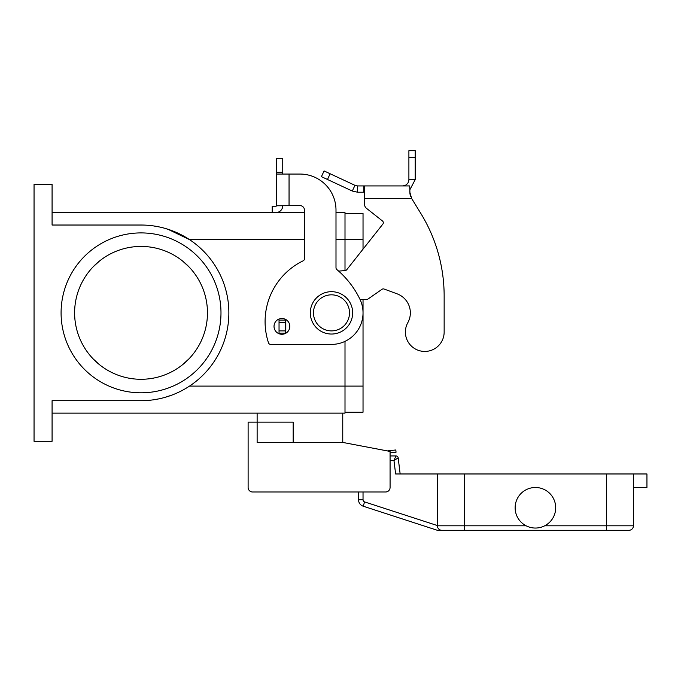 <?xml version="1.0" encoding="UTF-8"?>
<svg xmlns="http://www.w3.org/2000/svg" width="681" height="681" viewBox="0 0 681 681"><rect width="100%" height="100%" fill="white"/><g stroke="black" fill="none" stroke-linecap="round" stroke-linejoin="round"><path stroke-width="1.02" d="M444.148 332.056A19.374 19.374 0 0 1 441.731 341.436A19.374 19.374 0 0 0 444.148 332.056L444.148 296.005L444.148 332.056M357.627 185.922L357.627 192.229L352.298 191.046L321.415 176.651L324.088 170.931L354.963 185.334L357.627 185.922L409.724 185.922L409.962 194M407.817 322.675A20.277 20.277 0 0 0 397.1 293.834A20.277 20.277 0 0 1 407.817 322.675A19.374 19.374 0 0 0 415.393 349.012A19.374 19.374 0 0 0 441.731 341.436A19.374 19.374 0 0 1 415.393 349.012A19.374 19.374 0 0 1 407.817 322.675M364.658 185.922L364.658 198.546L411.69 198.546L420.918 213.596L411.69 198.546L409.724 191.812M382.458 220.959L366.369 208.233L382.458 220.959A2.256 2.256 0 0 1 382.824 224.126A2.256 2.256 0 0 0 382.458 220.959M409.971 194.034L410.72 196.358M402.59 185.922L404.727 185.555C407.366 184.449 408.753 182.474 408.898 179.614L408.898 150.697L415.206 150.697L415.206 179.614L409.724 190.025M352.298 191.046L354.963 185.334M364.658 192.229L357.627 192.229M408.898 179.614L415.206 179.614M444.148 296.005A157.728 157.728 0 0 0 420.918 213.596A157.728 157.728 0 0 1 444.148 296.005M359.985 299.342L367.536 299.342L382.032 289.297A2.256 2.256 0 0 1 384.093 289.033L397.1 293.834M286.42 319.908L285.348 320.07L285.348 333.137L285.977 333.137M382.824 224.126L346.774 269.702A2.256 2.256 0 0 1 345.199 270.553L338.653 271.123M364.658 204.7A4.503 4.503 0 0 0 366.369 208.233A4.503 4.503 0 0 1 364.658 204.7L364.658 198.546M285.348 320.07L279.04 320.07L279.04 333.137L285.348 333.137M395.95 455.947L393.959 460.45L398.181 457.921L399.049 464.961L398.181 457.921A2.256 2.256 0 0 0 395.95 455.947A2.256 2.256 0 0 1 398.181 457.921A2.256 2.256 0 0 0 395.95 455.947L390.077 455.947L390.077 452.874L396.053 452.218L395.806 449.979L387.31 450.916M439.466 529.588L438.351 528.575M342.756 413.129L342.756 442.429L390.077 451.435L390.077 487.494A4.503 4.503 0 0 1 385.565 491.997L252.617 491.997L358.529 491.997L358.529 499.769A6.759 6.759 0 0 0 363.194 506.196L437.389 530.303L628.921 530.303A4.503 4.503 0 0 0 632.113 528.984A4.503 4.503 0 0 1 628.921 530.303M633.432 487.494L646.95 487.494L646.95 473.967L464.433 473.967L464.433 525.8L526.124 525.8A20.277 20.277 0 0 1 515.134 507.771A20.277 20.277 0 0 0 535.411 528.047A20.277 20.277 0 0 0 555.687 507.771A20.277 20.277 0 0 0 535.411 487.494A20.277 20.277 0 0 0 515.134 507.771A20.277 20.277 0 0 1 535.411 487.494A20.277 20.277 0 0 1 544.698 525.8L606.388 525.8L606.388 530.303M633.432 473.967L633.432 525.8A4.503 4.503 0 0 1 632.113 528.984A4.503 4.503 0 0 0 633.432 525.8L606.388 525.8L606.388 473.967M437.389 525.8A4.503 4.503 0 0 0 441.901 530.303L464.433 530.303L464.433 525.8L437.389 525.8L437.389 473.967L464.433 473.967M400.156 473.967L399.049 464.961M390.077 460.45L393.959 460.45L395.618 473.967L437.389 473.967M352.664 312.86A21.179 21.179 0 0 0 331.485 291.681A21.179 21.179 0 0 0 310.306 312.86A21.179 21.179 0 0 0 331.485 334.039A21.179 21.179 0 0 0 352.664 312.86M293.179 442.429L293.179 422.143L257.129 422.143L257.129 413.129M93.084 266.884L99.477 261.036A66.432 66.432 0 0 1 182.593 261.036L188.986 266.884M207.467 312.86A66.432 66.432 0 0 0 141.035 246.428A66.432 66.432 0 0 0 74.612 312.86A66.432 66.432 0 0 0 141.035 379.283A66.432 66.432 0 0 0 207.467 312.86M61.086 312.86A79.949 79.949 0 0 1 141.035 232.911A79.949 79.949 0 0 1 220.984 312.86A79.949 79.949 0 0 1 141.035 392.809A79.949 79.949 0 0 1 61.086 312.86M281.917 334.269A7.883 7.883 0 0 0 289.8 326.378A7.883 7.883 0 0 0 281.917 318.495A7.883 7.883 0 0 0 274.026 326.378A7.883 7.883 0 0 0 281.917 334.269M276.435 205.602L276.435 174.055L299.938 174.055A36.05 36.05 0 0 1 335.997 210.106L335.997 267.795A2.256 2.256 0 0 0 336.797 269.514A90.13 90.13 0 0 1 359.84 299.036A31.547 31.547 0 0 1 331.485 344.407L270.646 344.407A2.256 2.256 0 0 1 268.51 342.858A67.598 67.598 0 0 1 303.181 260.806A2.256 2.256 0 0 0 304.45 258.78L304.45 210.106A4.503 4.503 0 0 0 299.938 205.602L276.435 205.773A0.451 0.451 0 0 1 275.984 206.224A0.451 0.451 0 0 0 276.341 206.045M276.435 174.055L276.435 158.281L282.743 158.281L282.743 174.055M282.743 205.602L282.743 205.773A6.759 6.759 0 0 1 275.984 212.532L272.204 212.532L272.204 206.224L275.984 206.224M274.46 212.532L275.984 212.532A6.759 6.759 0 0 0 281.381 209.842M289.05 205.602L289.05 174.055L299.938 174.055A36.05 36.05 0 0 1 335.997 210.106M336.797 269.514A90.13 90.13 0 0 1 359.84 299.036A31.547 31.547 0 0 1 331.485 344.407M304.45 210.106A4.503 4.503 0 0 0 299.938 205.602M270.646 344.407A2.256 2.256 0 0 1 268.51 342.858A67.598 67.598 0 0 1 303.181 260.806M52.079 212.591L304.45 212.591M335.997 212.591L345.003 212.591L345.003 270.57M141.035 225.028A87.832 87.832 0 0 1 228.867 312.86A87.832 87.832 0 0 1 141.035 400.692L52.079 400.692L52.079 441.297L34.05 441.297L34.05 184.423L52.079 184.423L52.079 225.028L141.691 225.028M52.079 413.129L345.003 413.129L345.003 341.36M171.842 230.612L165.006 228.356M158.801 226.841L153.395 225.896M153.395 399.824L158.801 398.879M165.006 397.363L171.842 395.108M345.003 213.485L363.033 213.485L363.033 249.152M363.033 299.342L363.033 412.226L345.003 412.226M167.773 229.191L189.531 239.627L304.45 239.627M188.986 358.827L182.593 364.684A66.432 66.432 0 0 1 99.486 364.684L93.093 358.836M252.617 491.997A4.503 4.503 0 0 1 248.114 487.494L248.114 422.143L257.129 422.143L257.129 442.429L342.756 442.429M248.114 487.494L248.114 460.45M363.824 185.922L363.824 192.229M408.898 157.379L415.206 157.379M285.799 320.07L285.799 333.137M285.348 322.326L279.04 322.326M285.348 330.889L279.04 330.889M330.14 173.757L327.476 179.478M363.033 499.769L358.529 499.769A6.759 6.759 0 0 0 363.194 506.196L364.59 501.914A2.256 2.256 0 0 1 363.033 499.769L363.033 491.997M437.389 525.562L364.59 501.914M438.709 528.984A4.503 4.503 0 0 0 441.901 530.303M313.464 312.86A18.029 18.029 0 0 0 331.485 330.889A18.029 18.029 0 0 0 349.515 312.86A18.029 18.029 0 0 0 331.485 294.83A18.029 18.029 0 0 0 313.464 312.86M276.435 172.302L282.743 172.302M363.033 386.093L189.531 386.093M363.033 239.627L335.997 239.627"/></g></svg>
